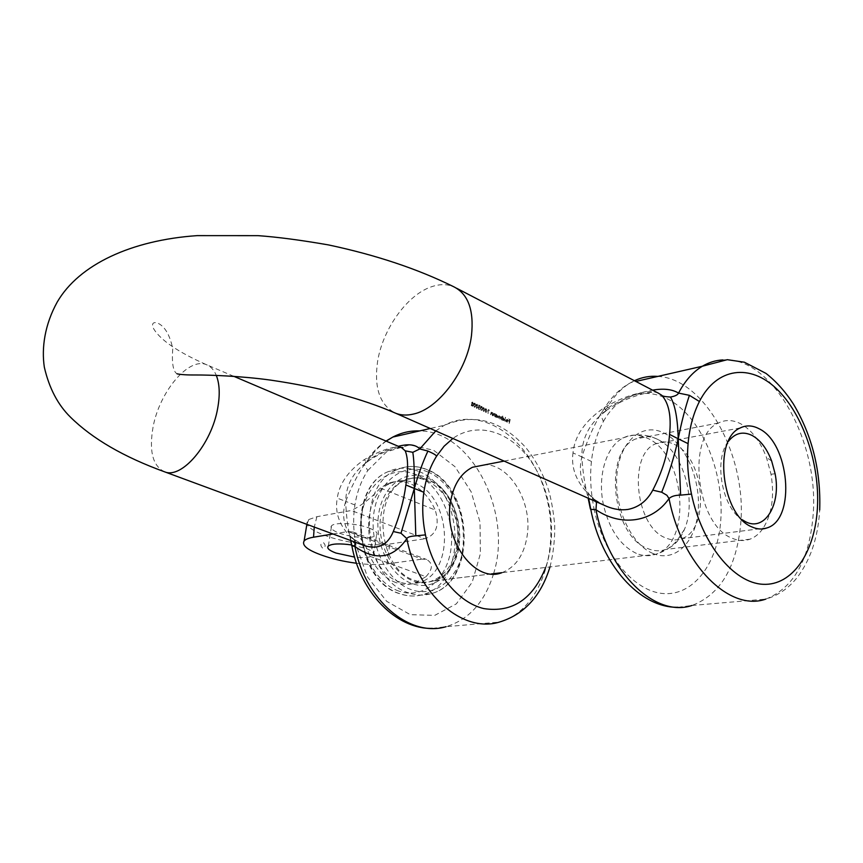 <?xml version="1.0" encoding="UTF-8"?>
<svg xmlns="http://www.w3.org/2000/svg" width="863" height="863" viewBox="0 0 863 863"><rect width="100%" height="100%" fill="white"/><g stroke="black" fill="none" stroke-linecap="round" stroke-linejoin="round"><path stroke-width="0.65" stroke-dasharray="4.32 3.24" d="M634.424 380.712L630.842 382.589C621.338 388.113 613.269 396.786 606.657 408.609L602.644 411.209L600.508 414.272L603.388 421.5C597.067 433.075 593.086 446.398 591.435 461.446C589.817 476.527 590.713 492.385 594.111 509.019L590.756 509.332M652.892 553.442C674.974 562.956 695.707 542.342 698.145 510.81C700.896 479.407 685.362 443.593 664.057 433.075C642.806 422.093 620.292 440.259 617.045 473.291C613.464 506.171 630.777 544.424 652.892 553.442M674.24 444.337C704.769 457.282 710.702 529.936 681.5 538.717C676.473 540.54 671.231 540.292 665.783 537.962C635.427 527.099 627.757 454.542 655.502 443.852C661.49 441.025 667.735 441.187 674.24 444.337M457.023 544.542C453.981 563.571 445.437 575.761 431.403 581.123C405.168 591.382 374.24 551.845 380.961 515.071C383.949 498.113 391.36 486.689 403.215 480.788C430.486 466.851 463.323 506.872 457.023 544.542M501.888 572.687C515.998 567.131 524.488 554.391 527.369 534.467C531.932 502.083 510.303 465.233 485.664 464.693M402.05 447.875L401.608 447.692C393.744 445.815 381.252 449.828 364.143 459.72C348.339 470.799 339.375 483.604 337.25 498.134L345.718 501.371C350.971 487.746 357.163 475.491 364.294 464.607L367.757 470.529C361.252 480.615 356.969 492.104 354.92 504.984C352.913 517.897 353.312 531.403 356.139 545.513L351.856 545.804M509.623 419.86L509.429 421.068L508.221 420.928L509.364 421.468L509.105 423.355L509.947 419.58L508.544 418.933M505.653 420.982L507.239 422.223L507.681 420.184L506.948 419.267L505.632 420.313L507.509 421.187L506.603 421.878L505.901 420.928L507.466 422.169L507.908 420.141L507.164 419.235L505.847 420.27L507.735 421.144L507.358 421.824L506.128 420.874M505.308 417.325L504.963 421.435L505.535 417.293M501.953 420.054L504.068 420.551L501.953 420.054L502.568 416.052L503.053 417.616L502.546 417.875L502.568 416.052M503.841 420.594L504.38 419.655L502.827 417.66M501.522 416.807L500.011 416.797L498.868 415.729L498.199 418.307L499.332 416.117L499.914 419.105L500.788 416.786L501.36 419.774L501.781 416.926L501.015 416.376L500.238 416.753L499.094 415.696L498.426 418.264L499.558 416.074L499.871 418.933L501.004 416.753L501.586 419.72L501.737 416.764M495.438 417.034L497.563 417.53L495.438 417.034L495.858 414.175L496.516 414.585L495.858 414.175M497.336 417.573L497.875 416.635L496.29 414.628M494.995 413.776L493.658 413.345L492.956 415.89L494.175 413.722L494.833 416.753L495.211 413.733L493.873 413.301L493.183 415.837L494.402 413.679L495.06 416.7L495.211 413.733M492.525 412.622L491.176 412.19L490.486 414.736L491.705 412.568L492.363 415.61L492.741 412.59L491.392 412.158L490.702 414.693L491.921 412.536L492.59 415.556L492.741 412.59M488.382 409.558L488.037 413.604L489.019 410.292L488.382 409.558L487.994 413.431L489.245 410.259L488.598 409.526M486.959 411.025L485.729 408.49L484.952 410.087L485.675 412.622L487.174 410.982L485.945 408.458L485.179 410.044L485.901 412.568L487.174 410.982M484.693 409.968L483.453 407.433L482.676 409.04L483.409 411.575L484.909 409.925L483.679 407.401L482.902 408.997L483.625 411.522L484.909 409.925M482.417 408.911L481.781 406.376L481.176 406.376L480.4 407.983L481.133 410.518L482.644 408.868L481.996 406.344L481.392 406.344L480.626 407.94L481.349 410.464L482.644 408.868M478.534 405.427L479.763 405.858L479.752 406.969L478.534 406.775L479.526 407.002L478.609 405.017L480.044 405.545L480.022 407.66L478.641 407.174L479.796 407.703L479.828 405.578L478.609 405.017M478.534 406.775L478.059 407.627L478.9 409.483L479.957 408.803L478.933 409.073L478.641 407.174M477.854 406.797L477.217 404.262L476.603 404.262L475.837 405.858L476.559 408.404L478.08 406.753L476.829 404.218L476.052 405.815L476.786 408.35L478.08 406.753M475.567 405.739L474.92 403.194L474.316 403.194L473.539 404.801L474.262 407.347L475.783 405.696L475.146 403.161L474.531 403.161L473.765 404.758L474.488 407.293L475.783 405.696M471.856 403.776L471.22 405.481L472.697 406.29L473.291 403.539L472.6 402.115L471.565 402.751L472.072 403.733L471.446 405.427L472.18 406.225L473.366 405.481L473.517 403.496L472.201 402.082L472.072 403.733M658.782 393.334L658.296 393.118C653.917 391.273 647.584 391.273 639.3 393.107C627.973 395.621 616.268 400.475 604.176 407.692C584.995 420.874 574.607 435.944 573 452.913L581.867 456.937C587.002 441.069 593.215 426.84 600.508 414.272M596.452 501.845L594.434 499.461C577.865 485.567 570.713 470.044 573 452.913M594.434 499.461L603.798 505.092M365.038 545.815L351.899 538.134C339.526 526.117 334.639 512.795 337.25 498.134M386.203 441.144C379.418 445.966 373.474 452.266 368.361 460.044C379.04 453.172 389.04 448.587 398.328 446.3M604.176 407.692L606.171 410.853L606.657 408.609C622.665 398.76 637.973 392.611 652.59 390.162M354.92 504.984L345.718 501.371C346.106 514.812 347.767 527.865 350.712 540.529M351.899 538.134L354.272 539.58L354.866 542.061M354.661 540.529L352.277 537.843C343.657 526.861 341.468 514.704 345.718 501.371C345.955 485.308 352.999 472.244 366.851 462.18L364.143 459.72M366.851 462.18L368.361 460.044L365.88 461.727L364.294 464.607M591.435 461.446L581.867 456.937C582.644 471.004 584.736 484.747 588.156 498.188M595.276 501.327L590.335 495.858C581.133 484.057 578.318 471.079 581.867 456.937C581.533 438.113 589.634 422.751 606.171 410.853M473.097 405.373L472.234 405.815L471.91 404.154L473.097 405.373L472.007 405.869L471.694 404.208L472.87 405.416M473.248 403.377L472.536 403.755L472.309 402.46L473.248 403.377L472.309 403.787L472.083 402.503L473.021 403.42M474.531 406.883L473.992 405.912L474.628 403.571L475.524 405.567L474.995 406.861L473.765 405.966L474.413 403.604L475.297 405.61L474.316 406.937M476.829 407.951L476.29 406.98L476.926 404.628L477.811 406.635L476.603 407.994L476.063 407.023L476.7 404.671L477.584 406.678L476.603 407.994M478.76 406.732L478.275 407.573L479.116 409.429L480.173 408.749L479.159 409.03L478.857 407.131M481.403 410.065L480.853 409.094L481.489 406.753L482.374 408.749L481.856 410.044L480.637 409.148L481.274 406.786L482.147 408.792L481.176 410.108M483.679 411.112L483.129 410.152L483.765 407.811L484.65 409.806L483.453 411.166L482.913 410.195L483.55 407.843L484.423 409.849L483.453 411.166M485.945 412.169L485.405 411.209L486.042 408.868L486.915 410.853L485.718 412.223L485.179 411.252L485.815 408.9L486.689 410.896L485.718 412.223M497.563 417.53L498.091 416.592L496.516 414.585M495.653 416.98L496.074 414.132M497.832 416.473L496.818 417.196L496.549 414.963L497.832 416.473L496.592 417.25L496.333 414.995L497.606 416.516M504.068 420.551L504.607 419.612L503.053 417.616M502.18 420.001L502.795 416.02M504.348 419.494L503.334 420.216L503.075 417.983L504.348 419.494L503.107 420.27L502.849 418.016L504.121 419.537M507.099 419.58L507.757 420.788L506.16 420.044L507.099 419.58L507.541 420.831L505.934 420.087L506.872 419.612M509.429 421.068L509.839 419.828M509.645 421.025L508.285 420.529M508.447 420.896L509.364 421.468M509.105 423.355L509.591 421.424M509.332 423.302L510.173 419.558L508.771 418.9M657.919 439.494C650.163 435.75 642.708 435.588 635.546 439.008C603 451.737 612.007 536.171 647.671 548.544C653.971 551.177 660.033 551.468 665.858 549.429C673.927 546.355 680.12 539.699 684.424 529.451C696.84 501.263 683.841 453.593 660.098 440.669L657.919 439.494M728.307 441.478C713.604 459.558 721.727 506.775 741.846 519.537M762.676 528.922C759.095 533.906 754.888 537.315 750.023 539.17C744.262 541.274 738.232 540.918 731.921 538.113C696.225 524.866 686.15 435.998 718.404 423.021C725.492 419.504 732.914 419.752 740.659 423.765C751.651 429.947 760.249 441.198 766.473 457.487L771.026 474.272C774.586 496.225 771.932 514.251 763.075 528.339M369.245 528.102C375.912 530.756 378.339 533.14 376.527 535.254C373.161 539.116 351.349 537.8 339.137 533.064C332.255 530.389 329.742 527.962 331.586 525.772C334.866 521.932 357.088 523.269 369.245 528.102M351.705 544.952L366.128 548.512C372.827 551.112 375.276 553.41 373.474 555.416C370.648 557.455 364.348 558.016 354.574 557.088M356.516 563.259C368.512 564.747 378.63 564.963 386.894 563.917L389.839 544.024C373.55 546.657 343.086 542.428 324.973 535.405C309.181 529.537 303.798 524.24 308.814 519.504L316.894 516.7L351.306 510.497L424.887 538.749C436.344 534.823 439.785 525.254 435.222 510.033L380.346 488.048L386.926 483.97C394.553 480.626 402.374 480.562 410.41 483.765C421.068 488.415 429.343 497.164 435.222 510.033M396.02 582.622C384.974 578.426 376.3 569.656 369.99 556.301L425.923 576.711L414.823 583.108C408.706 585.017 402.438 584.855 396.02 582.622M400.119 582.126C363.463 571.63 356.764 495.772 390.961 483.183C398.587 479.828 406.419 479.763 414.456 482.989C451.673 495.923 455.588 573.032 418.933 582.622C412.816 584.531 406.538 584.37 400.119 582.126M380.346 488.048C371.133 498.167 361.446 505.653 351.306 510.497M333.01 533.992L348.005 531.522L352.881 531.942C359.914 536.042 365.61 544.165 369.99 556.301M425.923 576.711C432.956 569.095 433.183 563.356 426.613 559.494L422.018 559.138L348.005 531.522M386.894 563.917L422.018 559.138M389.839 544.024L424.887 538.749M164.725 471.867C152.719 466.16 148.846 451.144 153.107 426.807C159.569 391.716 188.598 356.991 206.343 364.639C210.669 366.29 213.992 369.871 216.3 375.383M456.624 288.253L453.895 286.829C447.368 284.035 440.119 283.949 432.136 286.548C407.325 294.283 382.18 329.709 377.455 362.449C374.024 388.728 380.195 405.696 395.966 413.355M722.838 359.925C771.619 355.977 819.041 440.421 813.205 514.132C809.591 559.612 793.787 587.93 765.783 599.105C777.811 595.653 788.156 588.598 796.84 577.962C810.163 560.519 817.736 538.48 819.57 511.856L819.688 509.99M603.388 421.5C621.338 388.933 655.017 384.801 681.263 408.479C707.606 432.029 724.014 479.375 720.702 521.252C717.509 563.118 694.284 594.963 664.693 593.636C635.168 592.611 603.787 556.096 594.111 509.019M678.07 607.293L691.975 605.47C720.281 594.65 736.538 567.39 740.734 523.679C747.002 456.203 705.028 378.803 657.908 376.397M435.75 430.917L444.337 425.276C482.849 404.607 531.123 439.914 545.815 494.596C561.317 548.976 540.292 611.155 499.343 622.094L446.117 626.678C468.987 619.623 484.769 602.083 493.474 574.046M493.582 573.679C512.978 513.118 471.856 431.144 419.698 430.907M545.664 567.444C557.466 534.38 551.079 489.839 530.594 460.648C510.184 431.414 477.368 421.036 452.827 438.458M367.757 470.529L386.57 451.813L409.666 444.877L433.593 450.238L455.028 466.732L471.176 491.834L480.011 522.115L480.411 553.604L472.223 582.158L456.344 603.852L434.725 615.384L410.313 614.661L386.689 601.338L367.584 577.077L356.139 545.513M414.639 580.357C421.09 582.633 427.379 582.805 433.506 580.875C470.227 571.22 466.149 493.345 428.835 480.227C420.766 476.959 412.913 477.012 405.276 480.389C371.014 493.043 377.865 569.72 414.639 580.357M427.174 477.746C448.361 486.441 462.989 517.671 459.17 545.373C455.675 573.183 434.013 591.587 412.115 583.615C390.173 576.085 374.046 543.021 378.63 514.175C382.892 485.2 406.041 468.631 427.174 477.746M418.145 471.187C407.972 467.045 398.07 467.163 388.426 471.554C346.505 487.552 355.243 581.209 400.443 593.83C408.156 596.484 415.675 596.711 423.01 594.521C468.695 583.097 464.197 487.53 418.145 471.187M398.825 591.079C374.445 582.87 356.548 546.365 361.726 514.521C366.548 482.536 392.331 464.37 415.696 474.434C439.148 484.046 455.222 518.339 450.982 548.792C447.088 579.364 423.129 599.753 398.825 591.079M427.983 471.996C404.564 461.813 378.749 480.098 373.959 512.363C368.814 544.488 386.829 581.349 411.263 589.645C435.642 598.415 459.612 577.865 463.463 547.034C467.66 516.322 451.489 481.727 427.983 471.996M408.749 592.892C363.452 580.173 354.607 485.945 396.57 469.893C406.225 465.481 416.149 465.373 426.333 469.548C472.46 486.031 477.066 582.126 431.338 593.593C423.992 595.794 416.462 595.556 408.749 592.892M636.344 553.377C620.292 545.621 609.332 529.472 603.464 504.941C597.088 475.869 606.441 445.696 623.496 437.778C631.166 434.111 639.138 434.262 647.412 438.242C685.589 454.348 692.374 543.712 655.524 554.294C649.375 556.419 642.978 556.117 636.344 553.377M322.546 548.07C320.044 545.222 320.335 543.388 323.442 542.579C325.944 545.427 325.653 547.25 322.546 548.07M316.894 516.7L314.261 527.077M233.765 376.3L206.343 364.639C178.123 352.126 160.572 340.195 153.679 328.835C151.51 324.003 152.622 321.985 157.001 322.794C164.488 325.804 169.741 334.434 172.751 348.674C171.683 363.172 173.118 371.554 177.055 373.819M767.401 527.789L681.5 538.717M491.23 573.96L431.403 581.123M691.975 605.47L765.783 599.105M549.99 566.926C553.345 553.507 554.931 539.558 554.726 525.092C553.194 509.677 550.885 497.25 547.8 487.789C542.525 472.751 535.265 459.45 526.031 447.886C501.608 420.4 474.38 412.87 444.337 425.276L430.259 428.49M606.171 410.637L601.921 413.485L602.644 411.209C610.152 398.199 619.558 388.663 630.842 382.589L635.837 381.446M684.424 529.451L676.797 540.864C670.864 547.466 663.776 551.942 655.524 554.294L433.506 580.875C469.051 571.986 465.286 493.064 428.113 480.173C420.205 476.98 412.6 477.056 405.276 480.389L403.215 480.788M740.271 427.94L655.502 443.852M350.874 540.583L350.141 535.815L354.272 539.591L363.269 545.168M432.363 628.404L446.117 626.678M367.53 461.716L365.254 463.204L365.88 461.727C371.554 453.183 378.264 446.29 386.009 441.058M367.573 461.683C378.728 453.28 395.783 447.142 400.939 447.412M588.674 498.415L587.994 493.528L595.945 500.421L603.366 504.898M606.204 410.605C622.482 398.555 650.044 390.152 657.218 392.568M388.426 471.554C345.761 487.703 354.251 580.972 399.893 593.776C407.768 596.484 415.47 596.721 423.01 594.521L431.338 593.593C477.886 582.072 473.56 486.257 427.066 469.591C416.667 465.34 406.505 465.437 396.57 469.893L388.426 471.554M504.121 461.09L623.496 437.778C635.028 433.539 646.29 434.003 657.282 439.191L660.098 440.669M373.474 555.416L376.527 535.254M308.814 519.504L306.872 524.348M386.926 483.97L390.961 483.183M718.404 423.021L635.546 439.008M750.023 539.17L665.858 549.429M414.823 583.108L418.933 582.622M328.339 545.999L331.586 525.772M352.881 531.932L426.613 559.494M771.651 460.993L766.473 457.487M775.103 473.755L771.026 474.272"/><path stroke-width="1.29" d="M680.627 495.135L691.479 494.089C687.833 476.419 686.711 459.612 688.091 443.647C689.515 427.724 693.291 413.679 699.408 401.511L689.408 395.33C685.2 407.875 681.468 422.363 678.221 438.814L669.548 434.391C668.189 452.622 662.59 471.209 652.773 490.162L661.705 492.234C668.793 474.531 674.294 456.732 678.221 438.814L680.627 495.135C675.319 495.135 671.446 496.279 669.019 498.587C652.148 522.881 620.734 526.667 595.977 509.742L596.484 502.482L595.276 501.327M590.756 509.332L595.977 509.742C608.361 573.388 655.589 618.027 691.975 605.47M758.89 428.652C789.365 442.568 796.258 518.76 767.401 527.789C762.428 529.666 757.229 529.364 751.77 526.872C721.436 515.222 712.816 438.846 740.271 427.94C746.182 425.038 752.396 425.276 758.89 428.652M485.664 464.693L472.471 467.271C460.562 473.356 453.172 485.297 450.313 503.075C443.852 541.64 475.524 583.334 501.888 572.687L491.23 573.96M405.222 450.82C408.134 458.145 408.35 469.526 405.88 484.974C403.841 500.421 399.655 515.934 393.301 531.532L400.993 533.237L414.316 488.469L423.862 492.298C425.815 478.771 430.044 466.743 436.538 456.214C436.354 455.243 433.474 453.517 427.919 451.058C422.87 461.932 418.339 474.402 414.316 488.469C414.488 471.5 413.992 459.45 412.805 452.32L405.222 450.82L401.619 447.703L233.765 376.3M603.798 505.092L606.991 506.495C614.057 509.375 620.993 510.367 627.8 509.461C638.674 507.358 647.002 500.928 652.773 490.162M658.296 393.118L661.694 395.222C668.868 403.118 671.479 416.171 669.548 434.391M216.3 375.383C219.644 383.873 220.108 394.833 217.681 408.285C211.564 444.197 181.823 479.138 164.725 471.867L365.038 545.815C378.328 549.699 387.757 544.941 393.301 531.532M398.328 446.3C408.512 443.658 415.664 444.531 419.796 448.943L427.919 451.058M400.993 533.237L406.829 538.62C393.129 558.609 375.826 561.252 354.93 546.549C365.06 600.368 409.709 637.768 446.117 626.678M549.99 566.926C540.961 596.204 524.078 614.596 499.343 622.094C462.784 633.507 417.433 594.553 406.829 538.62C407.573 537.088 410.572 536.171 415.804 535.847L425.459 534.887C422.471 520.044 421.942 505.847 423.862 492.298M652.59 390.162C663.496 388.253 672.148 389.224 678.545 393.086C685.017 380.82 692.957 371.867 702.374 366.225C708.857 362.384 715.686 360.292 722.838 359.925M435.75 430.917L419.796 448.943L412.805 452.32M405.88 484.974L414.316 488.469L415.804 535.847M351.856 545.804L354.93 546.549L354.866 542.061M351.619 545.578L350.712 540.529M661.705 492.234L666.905 495.286L669.019 498.587C682.094 565.211 729.764 612.072 765.783 599.105M688.091 443.647L678.221 438.814C677.692 418.749 675.103 404.823 670.465 397.056C675.082 396.214 677.779 394.887 678.545 393.086L689.408 395.33M590.389 509.008L588.156 498.188M596.484 502.482L596.452 501.845M661.694 395.222C662.104 396.106 665.028 396.721 670.465 397.056M741.846 519.537L745.761 521.835C765.093 531.791 781.263 504.035 775.103 473.755L771.651 460.993C766.916 448.609 760.411 440.108 752.137 435.47C742.924 430.993 734.985 432.989 728.307 441.478M354.574 557.088L335.966 553.043C329.04 550.432 326.505 548.081 328.339 545.999C331.921 543.647 339.709 543.302 351.705 544.952M314.261 527.077L313.528 537.207C308.663 538.027 305.524 539.289 304.1 541.004C301.672 545.362 307.562 550.087 321.78 555.168C331.877 558.814 343.463 561.511 356.516 563.259M313.528 537.207L333.01 533.992M763.075 528.339L762.676 528.922M177.055 373.819C181.047 374.682 187.422 375.071 196.214 374.984C208.997 374.92 241.209 376.031 270.68 380.119C319.839 387.314 361.608 398.393 395.966 413.355C401.198 415.34 407.002 415.578 413.388 414.067C438.544 408.922 467.293 370.68 471.489 335.48C474.111 310.346 468.242 294.132 453.895 286.829C417.854 268.976 376.063 255.017 328.544 244.93C300.885 240.119 277.39 237.023 258.048 235.653L197.217 235.621C131.618 240.119 79.072 264.412 57.228 302.05C44.822 324.488 41.392 347.767 44.337 367.217C49.159 388.123 57.843 404.747 70.421 417.109C92.384 438.771 123.819 457.023 164.725 471.867M691.479 494.089C701.846 544.1 733.712 583.043 763.054 584.294C792.471 585.869 814.92 552.363 817.401 508.231C819.99 464.089 803.043 414.035 776.581 388.825C750.217 363.485 716.819 367.304 699.408 401.511M419.698 430.907C410.346 430.572 401.403 432.622 392.848 437.056L386.203 441.144M425.459 534.887C433.053 572.072 457.617 602.45 483.863 608.598C512.288 612.913 532.892 599.192 545.664 567.444M452.827 438.458L444.078 446.236L436.538 456.214M657.908 376.397C649.763 375.761 641.943 377.207 634.424 380.712M678.07 607.293C639.699 608.199 601.069 564.219 590.659 508.814L588.674 498.415M395.966 413.355L603.366 504.898M456.624 288.253L658.296 393.129M430.259 428.49L392.848 437.056L386.009 441.058M635.837 381.446L702.374 366.225L727.304 359.688L744.391 362.212L765.988 373.399C776.225 381.414 785.373 391.629 793.421 404.067C812.266 435.729 821.015 471.036 819.688 509.99M432.363 628.404C396.322 629.375 360.238 592.482 351.791 545.492L350.874 540.583M363.269 545.168L365.038 545.815M400.939 447.412L402.967 447.595L402.05 447.875M657.218 392.568L658.782 393.334M306.872 524.348L304.1 541.004M472.471 467.271L504.121 461.09"/></g></svg>

